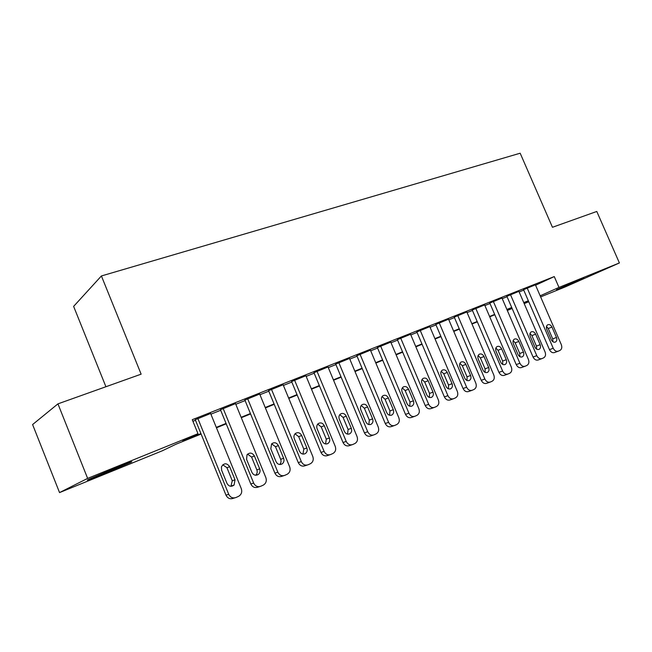 <?xml version="1.0" encoding="UTF-8"?>
<svg xmlns="http://www.w3.org/2000/svg" width="652" height="652" viewBox="0 0 652 652"><rect width="100%" height="100%" fill="white"/><g stroke="black" fill="none" stroke-linecap="round" stroke-linejoin="round"><path stroke-width="0.98" d="M116.26 467.647C129.406 462.358 134.206 460.614 130.644 462.415L103.277 474.069C89.837 479.489 84.899 481.29 88.46 479.464L116.26 467.647M583.784 277.997L556.498 289.724L583.784 277.997M105.917 386.742L73.627 306.391L101.402 275.959L520.174 153.212L552.456 227.287L596.784 211.46L619.4 262.952L565.374 286.856L540.638 296.913M528.772 301.746L524.192 303.604M512.146 308.502L507.321 310.466M201.109 434.028L176.007 444.224L162.283 450.801L59.544 492.586L87.637 478.397L197.98 433.694L182.747 440.988L200.938 433.613M87.637 478.397L57.946 403.865L32.6 424.558L59.544 492.586M210.62 413.49L195.282 419.725M235.519 403.621L220.466 409.749M259.675 394.044L244.891 400.075M283.131 384.753L268.591 390.687M305.902 375.731L291.615 381.567M328.021 366.962L313.979 372.708M349.521 358.445L335.715 364.101M370.426 350.165L356.848 355.731M390.76 342.104L377.402 347.589M410.548 334.272L397.394 339.668M429.807 326.644L416.856 331.958M448.56 319.211L435.813 324.452M466.832 311.974L454.273 317.141M484.632 304.924L472.26 310.01M501.983 298.054L489.791 303.066M518.902 291.354L506.889 296.301M535.577 285.217L554.265 276.578L192.283 419.701L197.98 433.694M192.927 421.282L195.502 420.263M210.898 414.159L220.678 410.279M235.796 404.289L245.103 400.597M259.952 394.713L268.803 391.2M283.4 385.413L291.827 382.072M306.171 376.383L314.191 373.205M328.29 367.614L335.919 364.59M349.79 359.089L357.051 356.212M370.695 350.8L377.598 348.062M391.029 342.74L397.598 340.14M410.817 334.9L417.06 332.422M430.076 327.263L436.009 324.908M448.82 319.822L454.468 317.589M467.093 312.585L472.456 310.458M484.892 305.527L489.986 303.506M502.236 298.649L507.077 296.733M519.155 291.941L523.743 290.124M535.398 284.818L523.564 289.692M57.946 403.865L141.134 374.166L101.402 275.959M554.265 276.578L558.984 287.426L619.4 262.952M540.166 295.812L558.984 287.426M216.293 427.378L226.048 423.417M241.126 417.296L250.417 413.531M265.225 407.516L274.06 403.93M288.616 398.022L297.019 394.615M311.33 388.804L319.325 385.56M333.4 379.855L341.004 376.766M354.843 371.151L362.08 368.209M375.691 362.691L382.577 359.896M395.976 354.46L402.52 351.803M415.707 346.448L421.934 343.922M434.917 338.657L440.833 336.253M453.613 331.061L459.244 328.779M471.836 323.669L477.182 321.501M489.587 316.464L494.664 314.403M506.889 309.447L511.714 307.491M523.76 302.601L528.34 300.743M523.947 303.033L526.922 301.705L523.898 302.935M511.853 307.825L507.028 309.781M494.811 314.745L489.733 316.807M477.329 321.843L471.983 324.02M459.391 329.13L453.768 331.42M440.98 336.611L435.063 339.016M422.088 344.28L415.862 346.815M402.675 352.17L396.131 354.827M382.732 360.263L375.854 363.058M362.235 368.592L354.998 371.526M341.167 377.149L333.555 380.238M319.488 385.951L311.493 389.195M297.182 395.006L288.779 398.421M274.223 404.33L265.397 407.924M250.58 413.938L241.297 417.704M226.22 423.833L216.456 427.793M507.313 310.442L512.073 308.323M535.382 284.769L561.299 344.623C562.244 347.337 561.804 349.26 559.978 350.417L558.356 351.151C556.286 351.778 554.575 350.817 553.23 348.258L527.183 288.013M523.54 289.651L549.473 349.651L553.23 348.258M556.474 337.459C557.224 339.586 556.881 341.118 555.463 342.047C553.784 342.602 552.399 341.835 551.299 339.749L546.775 329.301C546.05 327.255 546.352 325.747 547.688 324.794C549.4 324.158 550.826 324.916 551.967 327.051L556.474 337.459L552.717 338.901L552.994 341.803M546.49 326.465L548.242 328.543L552.717 338.901M557.973 351.289L554.583 352.528C552.513 353.156 550.81 352.194 549.473 349.651M518.878 291.305L545.056 351.933C546.009 354.68 545.553 356.644 543.678 357.818L542.008 358.576C539.889 359.219 538.144 358.25 536.783 355.658L510.475 294.631M506.865 296.252L533.059 357.035L536.783 355.658M540.158 344.688C540.907 346.831 540.557 348.388 539.106 349.35C537.387 349.912 535.968 349.146 534.852 347.035L530.288 336.448C529.554 334.378 529.872 332.854 531.233 331.876C532.986 331.216 534.444 331.966 535.61 334.142L540.158 344.688L536.441 346.106L536.669 349.162M530.035 333.457L531.91 335.609L536.441 346.106M541.608 358.722L538.267 359.937C536.148 360.58 534.412 359.611 533.059 357.035M501.958 298.005L528.405 359.431C529.359 362.21 528.878 364.207 526.955 365.413L525.243 366.188C523.067 366.848 521.29 365.87 519.913 363.245L493.336 301.411M489.774 303.017L516.229 364.607L519.913 363.245M523.434 352.088C524.184 354.264 523.825 355.845 522.333 356.823C520.573 357.418 519.122 356.644 517.99 354.501L513.377 343.775C512.643 341.689 512.969 340.14 514.355 339.138C516.156 338.445 517.647 339.203 518.837 341.412L523.434 352.088L519.742 353.498L519.921 356.701M513.173 340.637L515.17 342.862L519.742 353.498M524.819 366.342L521.535 367.524C519.367 368.193 517.598 367.215 516.229 364.607M484.607 304.875L511.315 367.117C512.285 369.937 511.779 371.958 509.807 373.197L508.055 373.995C505.822 374.68 504.004 373.694 502.611 371.037L475.764 308.372M472.235 309.961L498.959 372.365L502.611 371.037M506.27 359.692C507.036 361.893 506.653 363.498 505.129 364.501C503.32 365.112 501.836 364.338 500.687 362.162L496.033 351.289C495.292 349.187 495.626 347.614 497.044 346.587C498.894 345.862 500.426 346.619 501.632 348.869L506.27 359.692L502.627 361.069L502.749 364.435M495.879 348.005L498.006 350.303L502.627 361.069M507.598 374.158L504.379 375.307C502.154 375.992 500.345 375.014 498.959 372.365M466.808 311.917L493.792 375.006C494.762 377.858 494.232 379.92 492.211 381.184L490.402 382.007C488.12 382.708 486.27 381.722 484.852 379.024L457.728 315.511M454.248 317.084L481.249 380.336L484.852 379.024M488.666 367.483C489.432 369.717 489.033 371.347 487.476 372.373C485.618 373.009 484.102 372.227 482.936 370.026L478.234 359.007C477.484 356.88 477.834 355.291 479.277 354.232C481.176 353.465 482.749 354.232 483.98 356.514L488.666 367.483L485.064 368.845L485.129 372.365M478.136 355.56L480.394 357.932L485.064 368.845M489.921 382.178L486.775 383.294C484.493 384.004 482.651 383.017 481.249 380.336M448.535 319.154L475.797 383.099C476.775 385.992 476.229 388.087 474.143 389.383L472.292 390.23C469.945 390.955 468.054 389.953 466.628 387.223L439.22 322.838M435.789 324.394L463.059 388.51L466.628 387.223M470.597 375.487C471.372 377.744 470.956 379.399 469.358 380.45C467.451 381.118 465.903 380.328 464.713 378.095L459.962 366.921C459.212 364.778 459.57 363.164 461.037 362.08C462.993 361.273 464.599 362.039 465.854 364.362L470.597 375.487L467.036 376.823L467.036 380.499M459.929 363.327L462.325 365.764L467.036 376.823M471.771 390.409L468.707 391.493C466.367 392.227 464.485 391.233 463.059 388.51M429.782 326.579L457.329 391.412C458.315 394.346 457.737 396.481 455.601 397.801L453.694 398.665C451.282 399.423 449.358 398.413 447.908 395.65L420.214 330.368M416.832 331.892L444.395 396.913L447.908 395.65M452.048 383.702C452.822 385.984 452.39 387.663 450.752 388.747C448.796 389.44 447.207 388.649 446.001 386.375L441.2 375.055C440.45 372.895 440.817 371.257 442.309 370.14C444.322 369.293 445.968 370.051 447.256 372.422L452.048 383.702L448.535 385.014L448.454 388.845M441.233 371.306L443.767 373.8L448.535 385.014M453.14 398.861L450.157 399.912C447.753 400.662 445.838 399.66 444.395 396.913M410.524 334.207L438.356 399.945C439.35 402.928 438.747 405.096 436.547 406.457L434.591 407.345C432.121 408.119 430.149 407.109 428.674 404.305L400.695 338.095M397.37 339.602L425.218 405.536L428.674 404.305M432.993 392.137C433.767 394.444 433.319 396.155 431.648 397.272C429.635 397.989 428.014 397.198 426.783 394.892L421.925 383.4C421.176 381.241 421.559 379.578 423.058 378.429C425.137 377.524 426.832 378.282 428.152 380.703L432.993 392.137L429.529 393.425L429.366 397.418M422.04 379.505L424.713 382.048L429.529 393.425M433.996 407.549L431.111 408.559C428.641 409.334 426.677 408.323 425.218 405.536M390.735 342.039L418.861 408.714C419.864 411.738 419.236 413.947 416.97 415.34L414.957 416.253C412.423 417.06 410.401 416.041 408.918 413.197L380.638 346.041M377.369 347.516L405.511 414.395L408.918 413.197M413.409 400.809C414.191 403.14 413.727 404.876 412.023 406.025C409.945 406.783 408.282 405.984 407.035 403.637L402.121 391.982C401.371 389.815 401.754 388.136 403.278 386.946C405.422 385.984 407.166 386.734 408.519 389.211L413.409 400.809L410.002 402.072L409.758 406.22M402.317 387.924L405.145 390.532L410.002 402.072M414.322 416.473L411.534 417.435C409 418.242 406.995 417.223 405.511 414.395M370.401 350.091L398.828 417.736C399.831 420.801 399.179 423.042 396.856 424.476L394.778 425.414C392.17 426.245 390.108 425.218 388.6 422.333L360.018 354.199M356.815 355.658L385.259 423.507L388.6 422.333M393.286 409.717C394.069 412.072 393.596 413.841 391.852 415.014C389.709 415.813 388.005 415.014 386.726 412.626L381.77 400.801C381.021 398.633 381.404 396.929 382.928 395.707C385.145 394.672 386.946 395.422 388.339 397.956L393.286 409.717L389.945 410.947L389.594 415.259M382.048 396.587L385.03 399.244L389.945 410.947M394.085 425.65L391.412 426.563C388.812 427.394 386.758 426.375 385.259 423.507M349.488 358.372L378.233 427.003C379.236 430.108 378.551 432.398 376.163 433.865L374.028 434.835C371.347 435.699 369.236 434.664 367.712 431.738L338.812 362.593M335.682 364.02L364.435 432.871L367.712 431.738M372.594 418.886C373.384 421.257 372.887 423.05 371.11 424.265C368.91 425.104 367.149 424.313 365.845 421.868L360.833 409.872C360.083 407.712 360.474 405.992 361.999 404.729C364.289 403.604 366.155 404.338 367.598 406.946L372.594 418.886L369.317 420.084L368.861 424.558M361.208 405.495L364.346 408.201L369.317 420.084M373.278 435.088L370.727 435.952C368.054 436.807 365.959 435.781 364.435 432.871M327.989 366.88L357.035 436.538C358.054 439.692 357.337 442.023 354.884 443.531L352.675 444.534C349.92 445.414 347.769 444.379 346.212 441.412L317.002 371.232M313.946 372.626L343.017 442.504L346.212 441.412M351.306 428.307C352.096 430.695 351.591 432.521 349.79 433.767C347.508 434.672 345.707 433.873 344.37 431.379L339.301 419.203C338.559 417.06 338.934 415.34 340.442 414.028C342.813 412.781 344.753 413.507 346.253 416.188L351.306 428.307L348.103 429.472L347.532 434.118M339.782 414.664L343.074 417.419L348.103 429.472M351.868 444.803L349.448 445.609C346.701 446.49 344.558 445.455 343.017 442.504M305.861 375.642L335.234 446.351C336.253 449.546 335.503 451.917 332.985 453.466L330.703 454.501C327.866 455.422 325.666 454.379 324.093 451.363L294.557 380.116M291.574 381.477L320.971 452.423L324.093 451.363M329.407 438.005C330.197 440.402 329.676 442.252 327.858 443.547C325.503 444.517 323.637 443.727 322.259 441.176L317.133 428.812C316.399 426.71 316.766 424.982 318.217 423.629C320.686 422.227 322.716 422.92 324.297 425.707L329.407 438.005L326.269 439.13L325.584 443.955M317.728 424.102L321.192 426.897L326.269 439.13M329.822 454.794L327.557 455.544C324.729 456.457 322.536 455.414 320.971 452.423M283.09 384.656L312.781 456.449C313.816 459.693 313.033 462.105 310.442 463.702L308.086 464.778C305.16 465.724 302.903 464.672 301.314 461.616L271.452 389.268M268.551 390.589L298.274 462.627L301.314 461.616M306.856 447.997C307.646 450.385 307.125 452.252 305.299 453.596C302.854 454.656 300.922 453.873 299.496 451.249L294.313 438.698C293.596 436.669 293.922 434.957 295.291 433.564C297.866 431.942 299.993 432.586 301.689 435.503L306.856 447.997L303.799 449.081L302.976 454.077M295.03 433.824L298.673 436.661L303.799 449.081M307.116 465.088L305.014 465.764C302.104 466.71 299.863 465.667 298.274 462.627M259.635 393.947L289.667 466.856C290.694 470.133 289.887 472.594 287.23 474.24L284.777 475.357C281.778 476.335 279.463 475.275 277.842 472.178L247.646 398.69M244.842 399.969L274.891 473.14L277.842 472.178M283.628 458.283C284.411 460.638 283.905 462.521 282.112 463.914C279.561 465.112 277.54 464.354 276.049 461.632L270.808 448.886L271.591 443.898C274.264 441.926 276.538 442.488 278.404 445.593L283.628 458.283L280.67 459.318C281.379 461.339 281.053 463.067 279.692 464.501M271.656 443.833L275.478 446.702L280.67 459.318M283.726 475.691L281.803 476.302C278.803 477.28 276.505 476.229 274.891 473.14M235.478 403.507L265.845 477.574C266.88 480.883 266.04 483.393 263.335 485.088L260.767 486.253C257.67 487.272 255.299 486.205 253.661 483.059L223.123 408.405M220.417 409.635L250.808 483.98L253.661 483.059M259.692 468.878C260.458 471.143 260.001 473.01 258.314 474.469C255.641 475.919 253.498 475.202 251.884 472.333L246.578 459.383L247.018 454.803C249.765 452.203 252.234 452.602 254.41 455.984L259.692 468.878L256.831 469.872C257.564 471.983 257.181 473.768 255.698 475.243M247.581 454.151L251.582 457.06L256.831 469.872M259.602 486.62L257.882 487.15C254.802 488.169 252.438 487.109 250.808 483.98M210.572 413.368L241.281 488.625C242.316 491.926 241.476 494.469 238.762 496.237L236.008 497.5C232.813 498.552 230.384 497.476 228.722 494.281L197.833 418.413M195.233 419.595L225.975 495.145L228.722 494.281M235.022 479.799L234.076 485.064C231.24 487.101 228.876 486.539 226.969 483.368L221.607 470.206L221.46 466.791C224.043 462.847 226.782 462.814 229.683 466.702L235.022 479.799L232.259 480.744L230.955 486.31M222.756 464.786L226.953 467.728L232.259 480.744M234.72 497.883L233.229 498.34C230.05 499.391 227.63 498.324 225.975 495.145M551.967 327.051L548.242 328.543M535.61 334.142L531.91 335.609M518.837 341.412L515.17 342.862M501.632 348.869L498.006 350.303M483.98 356.514L480.394 357.932M465.854 364.362L462.325 365.764M447.256 372.422L443.767 373.8M428.152 380.703L424.713 382.048M408.519 389.211L405.145 390.532M388.339 397.956L385.03 399.244M367.598 406.946L364.346 408.201M346.253 416.188L343.074 417.419M324.297 425.707L321.192 426.897M301.689 435.503L298.673 436.661M278.404 445.593L275.478 446.702M254.41 455.984L251.582 457.06M229.683 466.702L226.953 467.728M522.333 356.823L521.902 356.986M505.129 364.501L504.664 364.672M487.476 372.373L486.979 372.561M469.358 380.45L468.812 380.654M450.752 388.747L450.165 388.967M431.648 397.272L430.996 397.508M412.023 406.025L411.306 406.277M391.852 415.014L391.053 415.3M371.11 424.265L370.214 424.582M349.79 433.767L348.771 434.126M327.858 443.547L326.676 443.955M305.299 453.596L303.897 454.077M282.112 463.914L280.368 464.509M258.314 474.469L256 475.251M234.076 485.064L231.313 485.984"/></g></svg>
